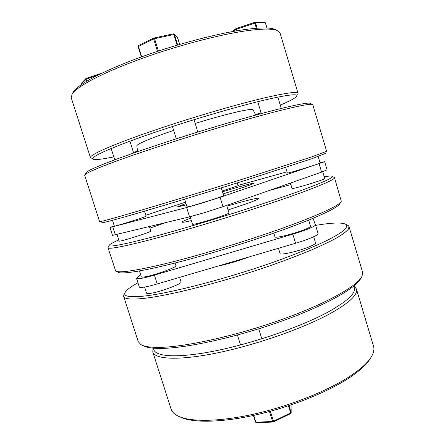 <?xml version="1.0" encoding="UTF-8"?>
<svg xmlns="http://www.w3.org/2000/svg" width="445" height="445" viewBox="0 0 445 445"><rect width="100%" height="100%" fill="white"/><g stroke="black" fill="none" stroke-linecap="round" stroke-linejoin="round"><path stroke-width="0.67" d="M370.618 357.936C367.208 364.116 359.755 370.969 348.263 378.489C326.157 392.824 289.211 407.481 254.751 415.163C220.258 422.839 191.917 422.95 180.041 416.932M152.785 351.989L171.064 408.983C171.904 411.631 174.023 413.878 177.427 415.73C189.03 422.027 217.744 422.088 253.088 414.295C288.399 406.507 326.469 391.466 349.119 376.815C361.151 368.95 368.81 361.835 372.098 355.472C373.861 352.017 374.345 348.963 373.539 346.31L356.423 288.955C358.142 294.607 349.353 302.845 330.062 313.669C303.256 328.349 256.27 344.847 217.805 352.785C179.257 360.762 154.905 359.499 152.785 351.989L153.047 348.135M153.664 348.19C153.036 356.501 175.358 358.742 213.845 351.172C252.226 343.651 300.803 326.88 328.182 311.978C349.086 300.242 357.541 291.692 353.547 286.319M360.917 278.019C356.951 287.709 325.401 305.671 279.844 321.791C234.343 337.916 183.818 348.724 159.482 348.424C151.445 348.346 145.921 347.378 142.912 345.515M123.688 296.465L138.211 341.582L140.737 344.48C143.746 346.36 149.325 347.328 157.474 347.389C182.1 347.645 233.492 336.615 279.788 320.222C326.152 303.84 358.175 285.673 362.119 275.956L362.564 272.134L349.058 226.7L348.14 229.531C345.949 231.923 341.949 234.821 336.147 238.231C329.3 241.908 320.762 245.957 310.527 250.379C299.418 254.957 287.12 259.663 273.631 264.491C224.859 281.685 167.476 296.253 141.849 298.589C130.441 299.63 124.389 298.918 123.688 296.465L123.738 295.113L124.389 293.872M137.95 282.781C130.224 287.014 125.852 290.418 124.845 293.005C123.654 296.376 129.629 297.444 142.778 296.22C168.989 293.728 228.93 278.203 277.724 260.664C298.033 253.294 315.143 246.235 327.576 240.189C334.979 236.362 340.475 233.047 344.057 230.237C346.544 227.757 347.245 225.843 346.149 224.497C342.389 222.266 332.209 222.567 315.611 225.398M217.405 266.255C227.467 264.13 238.081 261.004 249.233 256.887M347.017 224.959L348.257 225.615L349.058 226.7M354.025 285.924L356.423 288.955M291.158 412.732L291.03 405.328M290.719 413.527L291.158 412.793L291.086 405.662M253.761 415.38L255.892 422.205L272.562 421.476L273.113 422.027L273.469 421.237L290.674 412.921L290.49 413.622M233.102 31.456L235.7 29.554L236.195 28.536L254.607 22.417L256.376 28.274M236.868 30.794L236.195 28.525L231.801 31.695M138.111 46.586L138.456 45.562M177.36 37.369L179.68 44.422M173.361 33.831L174.218 34.154L177.65 37.836L174.218 34.154L173.3 33.826L154.126 37.981M153.97 38.014L154.571 38.676L173.823 34.515L173.3 33.826L153.97 38.014M101.888 73.164L86.046 78.415L86.119 79.16L97.138 75.5M81.646 83.004L81.441 83.827L86.03 78.431M276.478 30.154L274.826 29.309C269.804 27.351 259.19 27.518 242.987 29.821C215.536 33.826 173.138 45.173 137.833 58.217C102.484 71.278 78.365 84.294 73.419 91.659L72.535 93.289M90.446 157.641L71.222 97.705L72.251 93.806C77.224 86.425 101.721 73.264 137.727 59.986C173.684 46.731 216.882 35.144 244.761 31.028C261.215 28.664 271.962 28.463 277.007 30.427L280.061 33.058L298.055 93.372C297.499 91.364 286.452 92.833 264.909 97.783C235.105 104.747 186.26 119.171 148.508 132.271C110.66 145.387 89.328 155.105 90.446 157.641L91.275 158.242M113.809 156.846C102.901 159.143 96.109 159.983 93.428 159.371C88.422 158.109 106.728 149.197 144.48 135.936C182.111 122.709 233.425 107.401 264.219 100.131C288.349 94.557 299.135 93.344 296.57 96.487C294.868 98.356 289.439 101.226 280.278 105.103M261.07 112.674L255.564 114.699M297.711 94.346L298.055 93.372M310.599 103.546L310.026 103.246C305.999 102.011 272.407 109.859 224.08 124.105C175.808 138.323 123.343 155.95 100.865 165.223C92.215 168.788 87.309 171.225 86.146 172.549L85.846 173.122M99.864 167.437C122.636 158.131 176.025 140.253 225.109 125.768C274.259 111.25 308.268 103.201 312.212 104.391L312.807 104.764L326.641 151.3L311.823 156.846L247.097 177.761C197.385 193.414 140.286 210.68 115.9 217.522C105.037 220.57 99.602 221.922 99.585 221.588L84.711 175.369L84.989 174.729C86.141 173.439 91.097 171.008 99.864 167.437M101.783 222.661C101.449 223.162 106.856 221.877 118.008 218.795C142.328 212.081 199.249 194.921 248.327 179.413L311.711 158.77L325.434 153.43M136.849 145.865L136.843 145.815C136.815 144.959 140.025 143.162 146.461 140.425C153.136 137.616 162.203 134.268 173.656 130.391M195.194 123.454C226.605 113.742 252.882 107.746 253.094 109.826L253.116 109.876M137.561 151.228L133.428 152.279M228.068 209.968L245.874 203.982C254.557 200.862 258.884 198.987 258.862 198.37C258.734 197.385 244.172 201.007 226.9 206.196M165.59 222.689L149.893 228.129M118.804 239.983C112.502 242.703 109.275 244.539 109.125 245.495C108.819 247.77 132.927 242.714 174.724 230.872C216.415 219.062 269.425 202.113 300.319 190.799C322.631 182.561 333.283 177.766 332.276 176.415C331.77 175.82 329.083 175.942 324.227 176.776M333.872 177.26L334.473 177.655C335.041 179.207 324.283 184.091 302.2 192.307C271.139 203.766 217.844 220.854 175.597 232.796C133.244 244.772 108.363 249.957 108.013 247.759L108.285 247.092M340.108 203.282C339.429 206.113 329.094 211.659 309.091 219.925C279.632 231.956 229.364 248.516 188.191 259.58C146.933 270.677 120.728 274.893 117.842 272.084M108.013 247.759L115.656 270.994C118.459 273.786 144.97 269.442 186.917 258.122C228.78 246.836 279.966 229.998 309.881 217.844C330.19 209.5 340.664 203.938 341.293 201.151L334.473 177.655M186.416 204.867L177.333 206.925L185.982 203.493M237.207 182.912L238.069 185.715L222.211 191M290.401 183.056L292.026 188.441C291.325 189.787 325.974 179.307 324.75 178.534L322.72 171.726M318.175 156.501L320.127 163.037C321.212 163.348 286.541 173.945 287.381 173.049L285.69 167.442M190.121 216.709L192.479 224.252C193.375 224.591 198.759 223.295 208.633 220.364C219.329 217.149 229.487 213.411 228.975 212.916L226.661 205.406M221.248 187.89L223.624 195.572C224.052 195.806 213.806 199.31 203.098 202.57C193.225 205.557 187.873 207.003 187.056 206.914L184.625 199.154M112.49 220.303L114.359 226.127C113.553 226.922 143.006 217.789 145.771 216.387L146.105 216.181L144.519 211.175M114.254 225.787L109.976 227.506L112.507 235.394L189.542 216.854L205.401 212.393L223.012 206.686L321.613 172.115L327.086 169.834L324.655 161.663L320.022 162.681M109.976 227.506L186.627 207.531L202.464 202.953L220.114 197.307L324.655 161.663M117.046 234.515L119.154 241.09C118.476 242.275 147.885 233.147 150.521 231.356L150.827 231.077L149.42 226.627M308.669 220.091L310.515 226.21C310.604 226.755 308.964 227.734 305.587 229.158C295.53 233.475 274.615 238.681 274.977 236.846L273.836 233.113M278.464 248.282L280.055 253.494C279.799 255.68 300.753 250.735 310.727 246.185C314.07 244.689 315.677 243.61 315.555 242.948L313.686 236.74M175.08 263.012L175.931 265.698C177.488 267.1 152.702 275.922 144.13 276.962C142.378 277.207 141.438 277.168 141.321 276.84L139.441 270.961M144.581 287.047L146.527 293.138C146.672 293.539 147.629 293.65 149.398 293.466C158.058 292.754 182.728 283.715 181.054 281.93L179.613 277.374M140.62 274.643L136.548 278.403C136.698 278.82 137.872 278.876 140.064 278.576C143.507 278.069 148.291 276.923 154.421 275.121L292.832 234.17C305.37 230.493 316.145 225.965 315.427 224.769L313.052 218.289M136.548 278.403L139.302 286.997C139.469 287.459 140.653 287.565 142.856 287.303C146.31 286.864 151.105 285.746 157.23 283.96L295.58 243.248C308.112 239.594 318.843 234.943 318.08 233.597L315.427 224.786L318.08 233.597M190.571 218.161C184.942 220.292 182.122 221.61 182.105 222.127C182.3 222.561 185.381 222.055 191.339 220.609M290.863 184.586L268.913 190.594M222.456 191.795C239.727 186.538 254.206 182.556 254.206 183.129C253.205 184.041 242.842 187.64 223.112 193.914M287.014 171.831L237.986 185.437M185.565 202.147L145.827 215.297M288.471 405.801L290.674 412.921L291.119 412.515L288.994 405.629M256.398 422.75L255.491 422.077L253.433 415.452L255.491 422.077L256.448 422.75L273.069 422.032M270.371 411.275L273.469 421.237L272.562 421.476L269.47 411.525M257.154 28.219L255.575 22.951L236.395 29.242L235.7 29.554L236.117 30.922M254.612 22.417L255.575 22.951L265.359 22.834L266.911 28.013M265.404 22.973L264.614 22.25M177.116 45.179L173.823 34.515L174.412 34.499L177.655 45.017M141.671 56.821L138.406 46.375L138.567 45.457L138.106 46.619L141.343 56.938L138.106 46.619L153.647 38.982L157.491 51.347M158.414 51.042L154.571 38.676L153.647 38.982L153.803 38.059L138.734 45.412M86.202 81.474L85.624 79.371L86.119 79.16L86.753 81.146M81.624 84.394L81.441 83.827L81.596 84.411M81.468 83.905L81.557 83.104L86.046 78.415L101.988 73.119M189.542 216.854L186.627 207.531M154.421 275.121L157.23 283.96M292.832 234.17L295.58 243.248M115.366 234.921L112.802 226.922M223.012 206.686L220.114 197.307M321.613 172.115L319.126 163.788M124.845 293.005L123.738 295.113M346.149 224.497L348.257 225.615M258.729 328.81L261.821 338.812M237.446 335.029L240.539 344.958M273.458 421.932L290.624 413.633M273.113 422.027L273.436 421.943M290.646 413.616L291.158 412.793M281.273 108.408L277.875 97.099M261.337 113.558L257.75 101.705M236.195 28.525L254.913 22.361L264.708 22.25L265.481 22.867L267.028 28.018M176.276 138.807L172.443 126.508M197.841 132.026L194.026 119.677M177.644 37.819L179.685 44.422M114.76 159.822L111.15 148.496M133.661 153.019L129.918 141.182M274.826 29.309L277.007 30.427M310.026 103.246L312.212 104.391M253.094 109.826L255.753 115.077M136.843 145.815L137.611 151.645M86.146 172.549L84.989 174.729M73.419 91.659L72.251 93.806M109.125 245.495L107.996 247.643M332.276 176.415L334.423 177.555"/></g></svg>
